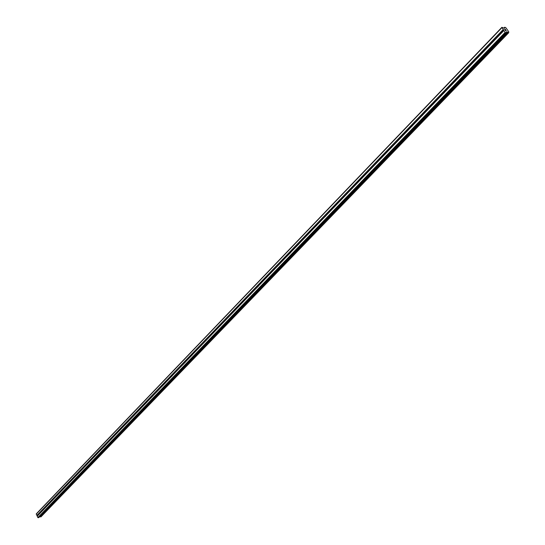 <?xml version="1.0" encoding="UTF-8"?>
<svg xmlns="http://www.w3.org/2000/svg" width="545" height="545" viewBox="0 0 545 545"><rect width="100%" height="100%" fill="white"/><g stroke="black" fill="none" stroke-linecap="round" stroke-linejoin="round"><path stroke-width="0.82" d="M501.877 32.755L501.087 32.727L500.855 31.951L501.393 31.385L502.04 31.596L501.877 32.755M489.901 45.215L489.465 45.392L488.96 44.649L489.43 43.852L490.234 44.595L489.901 45.215M478.156 57.436L477.434 57.429L477.236 56.871L477.693 56.087L478.483 56.83L478.156 57.436M466.636 69.433L465.941 69.433L465.723 68.861L466.173 68.091L466.956 68.827L466.636 69.433M455.32 81.198L454.659 81.212L454.428 80.626L454.871 79.87L455.64 80.605L455.32 81.198M444.223 92.752L443.589 92.773L443.344 92.173L443.773 91.437L444.536 92.166L444.223 92.752M433.323 104.095L432.716 104.122L432.464 103.516L432.88 102.787L433.629 103.509L433.323 104.095M422.62 115.227L422.048 115.267L421.776 114.648L422.184 113.932L422.927 114.654L422.62 115.227M412.115 126.167L411.564 126.208L411.277 125.582L411.679 124.88L412.408 125.595L412.115 126.167M401.794 136.904L401.263 136.952L400.97 136.325L401.358 135.63L402.087 136.345L401.263 136.952M391.651 147.457L391.153 147.511L390.772 146.666L391.228 146.196L391.944 146.905L391.153 147.511M381.691 157.825L380.894 157.239L381.268 156.572L381.977 157.28L381.214 157.887M371.894 168.017L371.445 168.078L371.043 167.226L371.479 166.77L372.181 167.472L371.445 168.078M362.275 178.031L361.437 177.241L361.866 176.791L362.554 177.493L362.275 178.031M352.819 187.868L351.988 187.085L352.411 186.642L353.092 187.344L352.819 187.868M343.52 197.549L342.703 196.759L343.112 196.329L343.786 197.024L343.132 197.617M334.378 207.059L333.567 206.276L333.976 205.853L334.644 206.541L334.378 207.059M325.385 216.419L324.588 215.636L324.99 215.221L325.644 215.909L325.385 216.419M316.543 225.623L315.753 224.84L316.148 224.431L316.802 225.112L316.543 225.623M307.843 234.67L307.067 233.894L307.455 233.492L308.095 234.173L307.843 234.67M299.28 243.581L298.517 242.804L298.898 242.409L299.539 243.084L299.28 243.581M290.86 252.342L290.11 251.572L290.485 251.177L291.112 251.851L290.86 252.342M282.576 260.966L281.833 260.197L282.201 259.808L282.821 260.476L282.576 260.966M274.421 269.448L273.685 268.685L274.046 268.303L274.666 268.971L274.421 269.448M266.396 277.807L265.667 277.037L266.028 276.669L266.634 277.33L266.396 277.807M258.493 286.03L257.778 285.267L258.126 284.899L258.732 285.56L258.493 286.03M250.714 294.123L250.135 293.101L250.945 293.66L250.714 294.123M243.05 302.094L242.355 301.337L242.695 300.983L243.281 301.637L243.05 302.094M235.508 309.948L234.936 308.94L235.379 308.852L235.508 309.948M228.076 317.68L227.517 316.672L228.3 317.224L228.076 317.68M220.759 325.297L220.2 324.295L220.984 324.847L220.759 325.297M213.545 332.797L212.884 332.048L213.204 331.714L213.769 332.355L213.545 332.797M206.446 340.189L205.901 339.201L206.664 339.753L206.446 340.189M199.443 347.478L198.905 346.491L199.32 346.416L199.443 347.478M192.548 354.652L192.017 353.678L192.426 353.603L192.548 354.652M185.75 361.73L185.218 360.756L185.627 360.688L185.75 361.73M179.046 368.699L178.528 367.732L178.93 367.664L179.046 368.699M172.438 375.573L171.927 374.613L172.649 375.151L172.438 375.573M165.932 382.352L165.421 381.391L166.136 381.936L165.932 382.352M159.508 389.035L159.004 388.081L159.712 388.619L159.508 389.035M153.179 395.622L152.58 394.893L152.859 394.6L153.179 395.622M146.932 402.115L146.442 401.175L146.823 401.113L146.932 402.115M140.773 408.525L140.29 407.585L140.971 408.123L140.773 408.525M134.704 414.847L134.383 413.846L134.704 414.847M128.715 421.081L128.232 420.154L128.906 420.685L128.715 421.081M122.802 427.232L122.325 426.306L122.993 426.837L122.802 427.232M116.971 433.295L116.65 432.314L116.971 433.295M111.214 439.284L110.751 438.371L111.112 438.323L111.214 439.284M105.539 445.197L105.219 444.223L105.539 445.197M99.933 451.022L99.619 450.061L99.933 451.022M94.408 456.778L94.087 455.818L94.408 456.778M88.944 462.46L88.631 461.506L88.944 462.46M83.555 468.066L83.242 467.119L83.555 468.066M78.242 473.605L77.921 472.658L78.242 473.605M72.989 479.069L72.669 478.135L72.989 479.069M67.798 484.464L67.485 483.531L67.798 484.464M62.682 489.792L62.362 488.865L62.682 489.792M57.627 495.058L57.307 494.138L57.627 495.058M52.627 500.256L52.313 499.336L52.627 500.256M47.694 505.385L47.381 504.479L47.694 505.385M42.823 510.454L42.51 509.555L42.823 510.454M38.014 515.468L37.598 514.609L38.014 515.468M505.331 29.301L505.74 29.825M504.656 29.321L505.017 29.846L504.656 29.321M505.017 29.846L504.554 29.253L505.331 29.232L504.554 29.253M505.828 30.241L506.264 30.718M506.278 30.833L505.849 30.649M505.351 30.336L505.74 30.895L505.351 30.336M505.74 30.895L505.201 30.193L506.23 30.765L505.201 30.193M506.421 32.761L506.578 31.91L508.471 32.7L508.805 31.917L506.101 27.993L504.977 27.25L504.622 28.102L504.057 28.136L501.884 27.332L505.113 32.434L506.421 32.761L38.886 517.532L506.428 32.761M501.884 27.332L36.311 513.833L37.83 517.566L38.886 517.532M40.916 516.878L508.723 32.693L40.916 516.878L39.853 516.551M42.333 509.779L37.741 514.569M47.204 504.711L42.551 509.555M52.129 499.574L47.422 504.479M57.123 494.369L52.354 499.343M62.171 489.11L57.348 494.138M67.287 483.776L62.402 488.872M72.471 478.381L67.519 483.538M77.717 472.91L72.703 478.135M83.031 467.372L77.949 472.665M88.413 461.765L83.269 467.119M93.863 456.076L88.658 461.506M99.388 450.32L94.115 455.824M104.987 444.488L99.64 450.061M110.662 438.575L105.239 444.223M116.405 432.587L110.914 438.309M122.23 426.517L116.664 432.314M128.136 420.365L122.496 426.244M134.125 414.125L128.402 420.086M140.188 407.803L134.39 413.846M146.339 401.393L140.46 407.517M152.58 394.893L146.619 401.106M158.902 388.306L152.859 394.6M165.312 381.623L159.188 388.006M171.818 374.844L165.605 381.316M178.419 367.964L172.111 374.538M185.109 360.988L178.746 367.65M191.901 353.909L185.416 360.674M198.796 346.729L192.208 353.596M205.785 339.446L199.102 346.409M212.884 332.048L206.099 339.119M220.085 324.548L213.204 331.714M227.394 316.924L220.412 324.207M234.813 309.192L227.721 316.584M242.355 301.337L235.154 308.845M250.005 293.367L242.695 300.983M257.778 285.267L250.353 293.006M265.667 277.037L258.126 284.899M273.685 268.685L266.028 276.669M281.833 260.197L274.046 268.303M290.11 251.572L282.201 259.808M298.517 242.804L290.485 251.177M307.067 233.894L298.898 242.409M315.753 224.84L307.455 233.492M324.588 215.636L316.148 224.431M333.567 206.276L324.99 215.221M342.703 196.759L333.976 205.853M351.988 187.085L343.112 196.329M361.437 177.241L352.411 186.642M371.043 167.226L361.866 176.791M380.826 157.035L371.479 166.77M390.772 146.666L381.268 156.572M400.902 136.107L391.228 146.196M411.209 125.364L401.358 135.63M421.707 114.43L411.679 124.88M432.396 103.291L422.184 113.932M443.276 91.948L432.88 102.787M454.367 80.394L443.773 91.437M465.662 68.622L454.871 79.87M477.168 56.632L466.173 68.091M488.899 44.404L477.693 56.087M500.855 31.951L489.43 43.852M503.144 29.566L501.393 31.385M501.856 27.7L36.195 514.167M37.523 514.793L36.835 515.509M42.415 509.895L37.912 514.582M42.674 510.433L38.177 515.12M42.68 510.502L38.089 515.284M47.286 504.82L42.728 509.568M47.544 505.365L42.987 510.106M47.551 505.433L42.898 510.277M52.211 499.69L47.599 504.493M52.477 500.235L47.865 505.038M52.484 500.303L47.776 505.201M57.198 494.492L52.531 499.356M57.47 495.037L52.797 499.901M57.477 495.105L52.708 500.072M62.253 489.226L57.525 494.151M62.525 489.778L57.79 494.703M62.532 489.846L57.702 494.874M67.369 483.899L62.58 488.885M67.641 484.451L62.852 489.437M67.655 484.519L62.764 489.608M72.546 478.496L67.703 483.551M72.826 479.055L67.975 484.103M72.832 479.123L67.88 484.273M77.792 473.033L72.887 478.149M78.071 473.591L73.159 478.708M78.085 473.659L73.071 478.878M83.112 467.494L78.139 472.679M83.392 468.06L78.412 473.237M83.521 468.101L78.323 473.407M88.494 461.887L83.453 467.133M88.774 462.453L83.732 467.699M88.787 462.514L83.644 467.876M93.944 456.206L88.842 461.52M94.23 456.771L89.128 462.085M94.244 456.839L89.033 462.262M99.469 450.449L94.299 455.838M99.762 451.022L94.585 456.403M99.776 451.083L94.496 456.581M105.069 444.618L99.83 450.075M105.362 445.19L100.117 450.647M105.498 445.224L100.028 450.824M110.737 438.705L105.43 444.236M111.037 439.284L105.723 444.815M111.051 439.345L105.628 444.993M116.487 432.716L111.112 438.323M116.787 433.302L111.405 438.902M116.8 433.364L111.309 439.079M122.312 426.646L116.862 432.328M122.611 427.232L117.161 432.907M122.632 427.294L117.066 433.091M128.218 420.495L122.693 426.258M128.518 421.087L122.993 426.837M128.674 421.115L122.898 427.021M134.199 414.261L128.6 420.1M134.506 414.854L128.906 420.685M134.663 414.881L128.811 420.869M140.269 407.939L134.595 413.859M140.576 408.532L134.894 414.445M140.739 408.559L134.799 414.629M146.421 401.536L140.665 407.531M146.734 402.128L140.971 408.123M146.891 402.149L140.876 408.307M152.655 395.036L146.823 401.113M152.975 395.636L147.13 401.713M153.138 395.656L147.034 401.897M158.983 388.449L153.063 394.614M159.297 389.048L153.377 395.214M159.467 389.069L153.281 395.397M165.394 381.766L159.392 388.02M165.714 382.372L159.712 388.619M165.891 382.386L159.61 388.81M171.9 374.987L165.809 381.33M172.227 375.594L166.136 381.936M172.404 375.607L166.034 382.127M178.494 368.113L172.322 374.544M178.828 368.727L172.649 375.151M178.855 368.781L172.547 375.348M185.191 361.137L178.93 367.664M185.525 361.751L179.257 368.277M185.709 361.764L179.155 368.468M191.983 354.066L185.627 360.688M192.317 354.679L185.961 361.301M192.508 354.686L185.859 361.492M198.871 346.886L192.426 353.603M199.211 347.506L192.76 354.223M199.245 347.56L192.658 354.413M205.867 339.603L199.32 346.416M206.208 340.223L199.661 347.042M206.242 340.278L199.559 347.233M212.959 332.205L206.317 339.126M213.306 332.838L206.664 339.753M213.34 332.886L206.555 339.951M220.16 324.704L213.422 331.728M220.514 325.338L213.769 332.355M220.548 325.385L213.667 332.552M227.469 317.088L220.63 324.214M227.824 317.721L220.984 324.847M227.865 317.769L220.875 325.045M234.895 309.356L227.946 316.591M235.249 309.989L228.3 317.224M235.297 310.044L228.198 317.428M242.43 301.501L235.379 308.852M242.791 302.148L235.733 309.492M242.838 302.196L235.631 309.689M250.08 293.53L242.92 300.99M250.448 294.177L243.281 301.637M250.496 294.225L243.179 301.841M257.853 285.437L250.577 293.012M258.459 286.057L250.945 293.66M258.269 286.132L250.836 293.864M265.749 277.207L258.357 284.906M266.123 277.861L258.732 285.56M266.171 277.909L258.623 285.764M273.76 268.855L266.26 276.676M274.142 269.516L266.634 277.33M274.19 269.557L266.525 277.534M281.908 260.374L274.285 268.31M282.29 261.028L274.666 268.971M282.344 261.075L274.557 269.182M290.185 251.749L282.439 259.815M290.839 252.369L282.821 260.476M290.628 252.451L282.712 260.687M298.592 242.988L290.723 251.184M299.26 243.601L291.112 251.851M299.041 243.697L291.003 252.062M307.142 234.078L299.144 242.416M307.543 234.752L299.539 243.084M307.598 234.793L299.423 243.295M315.828 225.03L307.7 233.498M316.236 225.705L308.095 234.173M316.291 225.739L307.986 234.391M324.663 215.827L316.4 224.438M325.072 216.508L316.802 225.112M325.133 216.542L316.686 225.33M333.642 206.473L325.236 215.227M334.058 207.154L325.644 215.909M334.119 207.189L325.535 216.127M342.778 196.956L334.228 205.86M343.193 197.644L334.644 206.541M343.261 197.678L334.528 206.766M352.063 187.282L343.37 196.336M352.486 187.971L343.786 197.024M352.554 188.005L343.67 197.249M361.505 177.438L352.669 186.649M361.935 178.133L353.092 187.344M362.009 178.167L352.976 187.569M371.118 167.424L362.125 176.798M371.554 168.126L362.554 177.493M371.629 168.153L362.439 177.718M380.894 157.239L371.744 166.777M381.337 157.941L372.181 167.472M381.411 157.968L372.058 167.703M390.847 146.871L381.534 156.579M391.29 147.579L381.977 157.28M391.371 147.606L381.854 157.505M400.97 136.325L391.494 146.196M401.427 137.033L391.944 146.905M401.508 137.054L391.821 147.136M411.277 125.582L401.631 135.637M411.741 126.297L402.087 136.345M411.822 126.317L401.965 136.577M421.776 114.648L411.952 124.88M422.239 115.37L412.408 125.595M422.327 115.39L412.293 125.834M432.464 103.516L422.457 113.932M432.934 104.238L422.927 114.654M433.023 104.252L422.804 114.893M443.344 92.173L433.159 102.787M443.821 92.902L433.629 103.509M443.916 92.916L433.507 103.748M454.428 80.626L444.052 91.437M454.918 81.355L444.536 92.166M455.014 81.368L444.407 92.405M465.723 68.861L455.157 79.87M466.22 69.597L455.64 80.605M466.316 69.603L455.518 80.844M477.236 56.871L466.459 68.091M477.733 57.607L466.956 68.827M477.836 57.62L466.827 69.072M488.96 44.649L477.985 56.087M489.465 45.392L478.483 56.83M489.574 45.398L478.353 57.075M500.916 32.196L489.723 43.852M501.427 32.945L490.234 44.595M501.536 32.945L490.105 44.847M37.871 515.509L37.183 516.224M505.113 32.434L37.83 517.566M503.825 30.568L502.081 32.38M37.864 515.441L37.224 516.108M37.605 514.902L36.965 515.57M505.637 32.789L38.198 517.75M507.572 32.107L40.057 516.653M507.64 32.155L40.105 516.674M503.321 29.689L501.693 31.378M503.839 30.438L502.211 32.128M507.143 31.876L506.509 32.53M507.32 31.937L39.88 516.565M508.267 32.577L40.548 516.892M508.328 32.632L40.589 516.926M508.383 32.666L40.623 516.946M508.471 32.7L40.691 516.953M504.684 27.291L503.914 28.095L504.677 27.332M504.697 27.386L503.989 28.129M501.925 32.7L501.087 32.727M489.948 45.167L489.151 45.194M478.197 57.389L477.434 57.429M466.67 69.392L465.941 69.433M455.354 81.164L454.659 81.212M444.25 92.718L443.589 92.773M433.35 104.068L432.716 104.122M422.641 115.206L422.048 115.267M412.129 126.147L411.564 126.208M362.268 178.031L361.846 178.092M352.806 187.875L352.411 187.936M334.364 207.073L334.003 207.134M506.482 32.741L38.94 517.491M508.751 32.68L40.943 516.864M504.69 27.27L503.907 28.088"/></g></svg>
